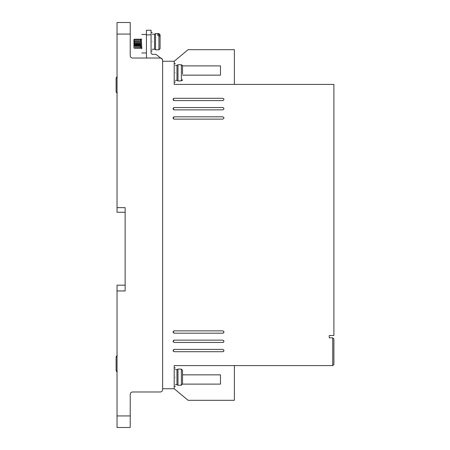 <?xml version="1.0" encoding="UTF-8"?>
<svg xmlns="http://www.w3.org/2000/svg" width="450" height="450" viewBox="0 0 450 450"><rect width="100%" height="100%" fill="white"/><g stroke="black" fill="none" stroke-linecap="round" stroke-linejoin="round"><path stroke-width="0.67" d="M175.359 80.359L176.979 80.359L176.979 65.312L177.981 64.738L177.981 80.938L180.219 80.938M175.359 384.688L176.979 384.688L176.979 369.641L177.981 369.062L177.981 385.262L180.219 385.262M152.218 49.23L154.53 49.23L154.53 34.189L155.531 33.609L155.531 49.809L158.929 49.809L158.929 35.483L157.77 35.483L157.77 34.273L157.77 35.483M180.219 80.854L181.378 80.854L182.531 79.684L182.149 80.556M158.929 35.483L160.082 36.478L160.082 48.651L158.929 49.809M117.039 92.981L116.499 92.706M117.039 371.829L116.499 371.554M175.359 72.838C175.359 84.78 175.359 84.78 175.359 72.838C175.359 60.896 175.359 60.896 175.359 72.838M175.359 377.162C175.359 389.104 175.359 389.104 175.359 377.162C175.359 365.22 175.359 365.22 175.359 377.162M174.201 351.709L173.042 350.55L174.201 349.391L222.801 349.391C224.291 350.162 224.291 350.938 222.801 351.709L174.201 351.709L173.16 351.051M174.201 109.862L173.042 108.709L174.201 107.55L222.801 107.55C224.291 108.321 224.291 109.091 222.801 109.862L174.201 109.862L173.385 109.524M173.362 109.508L173.042 108.709L173.385 107.888M174.201 333.191L173.042 332.038L174.201 330.879L222.801 330.879C224.291 331.65 224.291 332.421 222.801 333.191L174.201 333.191L173.16 332.539M174.201 342.45L173.042 341.291L174.201 340.138L222.801 340.138C224.291 340.909 224.291 341.679 222.801 342.45L174.201 342.45L173.16 341.792M174.201 100.609L173.042 99.45L174.201 98.291L222.801 98.291C224.291 99.062 224.291 99.838 222.801 100.609L174.201 100.609L173.385 100.266M173.362 100.249L173.042 99.45L173.385 98.634M174.201 119.121L173.042 117.962L174.201 116.809L222.801 116.809C224.291 117.579 224.291 118.35 222.801 119.121L174.201 119.121L173.385 118.783M173.362 118.766L173.042 117.962L173.385 117.146L174.201 116.809M152.218 41.709C152.218 53.651 152.218 53.651 152.218 41.709C152.218 29.768 152.218 29.768 152.218 41.709M141.801 43.723C141.801 55.665 141.801 55.665 141.801 43.723C141.801 31.781 141.801 31.781 141.801 43.723M133.931 47.481L133.931 39.561L133.931 47.481C133.931 48.639 133.931 48.639 133.931 47.481L134.1 48.156M134.246 45.984L134.269 45.428M134.291 44.82L134.511 39.971M134.398 39.099L135.208 48.352L134.398 39.099L134.106 43.723M135.399 45.984L135.422 45.428M135.45 44.82L135.495 43.723M135.551 39.099L136.361 48.352L135.501 39.296M136.558 45.984L136.581 45.428M136.609 44.82L136.654 43.723M136.71 39.099L137.52 48.352L136.659 39.296M137.717 45.984L137.739 45.428M137.762 44.82L137.807 43.723M137.869 39.099L138.679 48.352L137.812 39.296M138.87 45.984L138.898 45.428M138.921 44.82L138.966 43.723M139.022 39.099L139.832 48.352L138.971 39.296M140.029 45.984L140.051 45.428M140.079 44.82L140.124 43.723M140.181 39.099L140.991 48.352L140.411 39.099L140.13 39.296M141.801 48.352L140.991 48.352L141.801 48.049M141.148 41.366L141.221 39.971M141.283 39.302L141.801 48.662M180.219 385.183L181.378 385.183L181.378 369.146L182.531 370.316L182.531 384.007L181.378 385.183M162.63 389.661L162.63 388.738L174.201 388.738L174.201 365.591L332.73 365.591L332.73 337.821L329.259 337.821L329.259 335.509L333.889 335.509L333.889 84.409L174.201 84.409L174.201 61.262L162.63 61.262L162.63 60.339L162.63 389.661C162.489 391.067 161.719 391.838 160.318 391.978L132.542 391.978C131.141 392.113 130.371 392.884 130.23 394.29L130.23 427.5L117.039 427.5L117.039 290.959L125.139 290.959L125.139 207.641L117.039 207.641L117.039 34.071L130.23 34.071L130.23 55.71C130.376 57.111 131.147 57.881 132.542 58.022C131.147 57.881 130.376 57.111 130.23 55.71M117.039 34.071L117.039 22.5L130.23 22.5L130.23 34.071M162.63 60.339C162.489 58.933 161.719 58.163 160.318 58.022L132.542 58.022M234.371 84.409L234.371 49.691L188.089 49.691L174.201 61.262M146.784 58.022L146.43 56.869L146.43 34.881L151.059 34.881L151.059 53.162L152.218 54.321L155.919 54.321L162.428 59.394M234.371 365.591L234.371 400.309L188.089 400.309L174.201 388.738M125.139 207.641L125.139 212.271L117.039 212.271L117.039 207.641M117.039 290.959L117.039 285.171L125.139 285.171L125.139 290.959M332.73 337.821L333.889 338.979L333.889 364.438L332.73 365.591M182.531 75.15L220.489 75.15L220.489 65.891L182.531 65.891M151.059 34.881L151.059 30.251L146.43 30.251L146.43 34.881M182.531 374.85L220.489 374.85L220.489 384.109L182.531 384.109M223.301 351.591L223.875 350.978L223.903 350.196M223.847 350.049L222.801 349.391M173.7 349.509L173.042 350.55M223.959 108.709L223.92 108.405M223.228 107.629L222.801 107.55M173.402 107.871L174.201 107.55M223.301 333.079L223.875 332.466L223.903 331.678M223.847 331.537L222.801 330.879M173.7 330.992L173.042 332.038M223.301 342.338L223.875 341.719L223.903 340.937M223.847 340.791L222.801 340.138M173.7 340.251L173.042 341.291M223.959 99.45L223.92 99.146M223.875 99.022L222.801 98.291M173.402 98.612L174.201 98.291M223.959 117.962L223.92 117.658M223.875 117.54L222.801 116.809M182.531 73.991L182.531 65.992L181.378 64.817L180.219 64.817M133.931 45.889L133.931 41.873M133.931 41.67L133.931 40.472M180.219 369.146L181.378 369.146M181.378 80.854L181.378 64.817L182.149 65.115M157.77 34.273L158.929 34.273L160.082 35.269L160.082 34.768L160.082 38.301M182.531 71.679L182.531 65.992M182.531 376.009L182.531 370.316M182.531 384.007L182.531 378.321M160.082 35.269L160.082 40.117M117.27 76.967L116.111 78.142L116.111 91.834L117.27 93.004M116.111 78.142L116.111 83.829L116.111 78.142L116.499 77.265M116.111 86.141L116.111 91.834L116.111 86.141M117.27 355.821L116.111 356.991L116.111 370.682L116.111 364.989L116.111 370.682L117.27 371.852M116.111 356.991L116.111 362.678L116.111 356.991L116.499 356.119M116.111 370.682L116.111 365.034M130.23 415.929L117.039 415.929M158.929 34.273L158.929 33.609L155.531 33.609M117.27 355.736L116.961 355.776M175.359 82.091L174.201 82.091M175.359 386.421L174.201 386.421M152.218 50.968L151.059 50.968M141.801 52.982L146.43 52.982M141.339 39.099L141.801 39.099M175.359 63.579L174.201 63.579M175.359 367.909L174.201 367.909M152.218 32.451L151.059 32.451M141.801 34.47L146.43 34.47M176.979 65.312L175.359 65.312M176.979 369.641L175.359 369.641M176.979 80.359L177.981 80.938M154.53 34.189L152.218 34.189M176.979 384.688L177.981 385.262M180.219 64.738L177.981 64.738M154.53 49.23L155.531 49.809M141.452 47.891L141.874 48.184M141.773 47.019L141.705 45.619M141.294 39.268L140.456 39.268M140.608 41.468L140.631 42.024M140.659 42.632L140.704 43.723M140.569 46.086L140.648 47.481M140.721 48.184L139.877 48.184M140.141 39.268L139.297 39.268M139.449 41.468L139.472 42.024M139.5 42.632L139.545 43.723M139.314 43.723L139.354 44.634M139.562 48.184L138.718 48.184M138.983 39.268L138.139 39.268M138.296 41.468L138.319 42.024M138.341 42.632L138.386 43.723M138.156 43.723L138.195 44.634M138.403 48.184L137.559 48.184M137.824 39.268L136.98 39.268M137.138 41.468L137.16 42.024M137.183 42.632L137.233 43.723M136.997 43.723L137.036 44.634M137.25 48.184L136.406 48.184M136.671 39.268L135.827 39.268M135.979 41.468L136.001 42.024M136.029 42.632L136.074 43.723M135.844 43.723L135.877 44.634M136.091 48.184L135.248 48.184M135.512 39.268L134.668 39.268M134.82 41.468L134.848 42.024M134.871 42.632L134.916 43.723M134.685 43.723L134.724 44.634M134.933 48.184L134.089 48.184M134.139 42.975L134.353 39.268L133.931 39.561M180.219 369.062L177.981 369.062M158.929 33.609L160.082 34.768"/></g></svg>
